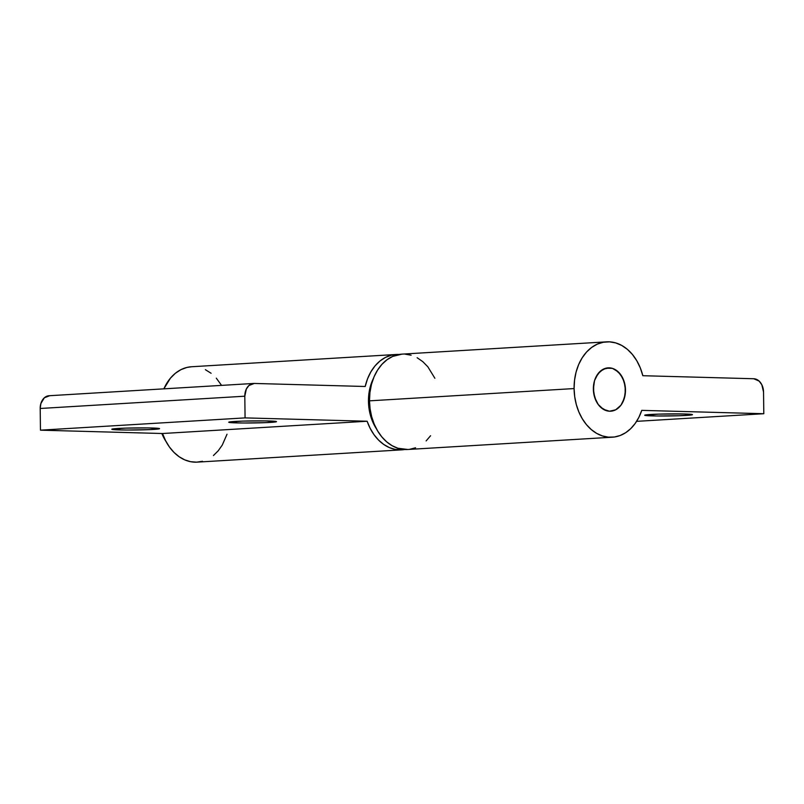 <?xml version="1.0" encoding="UTF-8"?>
<svg xmlns="http://www.w3.org/2000/svg" width="804" height="804" viewBox="0 0 804 804"><rect width="100%" height="100%" fill="white"/><g stroke="black" fill="none" stroke-linecap="round" stroke-linejoin="round"><path stroke-width="1.21" d="M652.496 415.909A23.889 1.035 -0.7 0 1 644.697 415.236A23.889 1.035 -0.7 0 1 658.918 414.11A23.889 1.035 -0.7 0 1 684.656 413.98L658.416 414.12L644.718 415.276L656.255 415.98L678.737 415.758L692.194 414.804L684.656 413.98A23.889 1.035 -0.7 0 1 692.455 414.653A23.889 1.035 -0.7 0 1 678.234 415.768A23.889 1.035 -0.7 0 1 652.496 415.909L652.486 414.372L652.496 415.909M625.472 389.98A21.718 16.03 -93.4 0 1 610.718 411.206A21.718 16.03 -93.4 0 1 593.362 389.096L594.488 380.825L595.925 377.116L600.276 371.257L606.025 368.172L612.296 368.353L615.321 369.669L620.587 374.513L624.155 381.639L625.472 389.98L624.356 398.241L620.959 405.186L615.814 409.749L609.683 411.226L606.548 410.723L600.719 407.326L598.256 404.563L594.689 397.427L593.362 389.096A21.718 16.03 -93.4 0 1 608.115 367.86A21.718 16.03 -93.4 0 1 625.472 389.98M402.09 354.122L392.684 356.413L387.046 359.71L381.95 364.312L377.568 370.091L374.041 376.845L371.468 384.392L369.94 392.473L369.488 400.844A47.768 35.276 86.6 0 0 407.668 449.496L612.276 437.215A47.768 35.276 -93.4 0 1 574.096 388.563L369.488 400.844L370.091 408.904L371.689 416.763L374.232 424.19L377.659 430.974L381.85 436.924L386.714 441.878L392.081 445.677L397.819 448.22L407.789 449.486M606.558 341.851L401.95 354.132A47.768 35.276 86.6 0 0 369.488 400.844L574.096 388.563A47.768 35.276 -93.4 0 1 606.558 341.851A47.768 35.276 -93.4 0 1 642.828 375.709L753.74 378.744A13.025 9.618 -93.4 0 1 763.539 392.03L763.8 413.718L636.607 421.346L763.8 413.718L641.753 410.372L763.8 413.718L763.539 392.03L761.82 384.754L759.117 381.086L753.74 378.744L642.828 375.709L640.296 367.89L636.798 360.755L632.446 354.504L627.381 349.348L621.753 345.449L615.733 342.926L609.532 341.841L603.322 342.253L597.292 344.132L591.654 347.428L586.558 352.031L582.176 357.81L578.649 364.574L576.076 372.111L574.548 380.191L574.096 388.563L574.699 396.623L576.297 404.482L578.84 411.909L582.267 418.693L586.458 424.653L591.322 429.597L596.689 433.396L602.427 435.939L608.367 437.155L614.336 437.014L620.165 435.507L625.683 432.693L630.738 428.632L635.18 423.457L638.889 417.316L641.753 410.372A47.768 35.276 -93.4 0 1 612.276 437.215M434.874 378.262L427.839 366.785L422.773 361.629L417.145 357.73M411.125 355.197L404.925 354.122M409.728 449.295L415.557 447.788M426.13 440.914L430.572 435.738M268.687 420.964A23.889 1.035 -0.7 0 1 276.486 421.638A23.889 1.035 -0.7 0 1 262.265 422.763A23.889 1.035 -0.7 0 1 236.527 422.894L236.517 421.366L236.527 422.894L244.516 423.015L266.797 422.592L276.465 421.597L264.928 420.894L242.446 421.115L228.989 422.07L236.527 422.894A23.889 1.035 -0.7 0 1 228.728 422.221A23.889 1.035 -0.7 0 1 242.949 421.105A23.889 1.035 -0.7 0 1 268.687 420.964M151.765 427.989A23.889 1.035 -0.7 0 1 159.574 428.653A23.889 1.035 -0.7 0 1 145.353 429.778A23.889 1.035 -0.7 0 1 119.615 429.919L119.595 428.381L119.615 429.919L127.595 430.029L149.876 429.617L159.544 428.612L148.006 427.909L125.524 428.13L112.068 429.085L119.615 429.919A23.889 1.035 -0.7 0 1 111.806 429.246A23.889 1.035 -0.7 0 1 126.027 428.12A23.889 1.035 -0.7 0 1 151.765 427.989M368.463 401.327L369.498 401.266L368.463 401.327L369.147 409.387L370.976 417.165L376.453 428.854A41.255 30.462 86.6 0 1 368.463 401.327A41.255 30.462 86.6 0 1 373.428 378.362L370.594 385.618L368.946 393.307L368.463 401.327M401.829 449.848A47.768 35.276 -93.4 0 0 404.744 449.506L395.206 449.406L389.337 447.577L383.749 444.451L378.594 440.12L374.021 434.693L370.162 428.341L367.126 421.236L162.519 433.517A47.768 35.276 86.6 0 0 197.221 462.129L401.829 449.848A47.768 35.276 -93.4 0 1 367.126 421.236L245.069 417.889L244.808 396.201L246.346 389.015L248.959 385.498L254.285 383.448L365.197 386.493L367.539 378.815L370.865 371.86L375.066 365.85L380.011 360.966L385.548 357.378L391.508 355.177L399.035 354.474A47.768 35.276 -93.4 0 0 396.101 354.484L191.493 366.755A47.768 35.276 86.6 0 0 163.865 388.855L170.458 378.121L175.403 373.247L180.94 369.649L186.9 367.448L191.593 366.755M202.487 461.265L196.578 462.159L190.598 461.687L184.729 459.858L179.141 456.732L173.986 452.401L169.413 446.974L165.554 440.622L162.519 433.517L40.461 430.17L40.2 408.482L40.873 403.518L44.351 397.779L49.677 395.729M205.382 369.679L211.11 373.277M216.316 378.171L221.572 385.387M227.019 434.23L222.246 445.114L218.185 450.833L213.452 455.526M253.662 383.458L49.054 395.739A13.025 9.618 86.6 0 0 40.2 408.482L244.808 396.201A13.025 9.618 -93.4 0 1 253.662 383.458A13.025 9.618 -93.4 0 1 254.285 383.448L365.197 386.493A47.768 35.276 -93.4 0 1 396.101 354.484M367.126 421.236L162.519 433.517L40.461 430.17L245.069 417.889L367.126 421.236M245.069 417.889L40.461 430.17L40.2 408.482L244.808 396.201L245.069 417.889M166.006 441.476L161.855 433.497A41.255 30.462 86.6 0 0 165.996 441.476M593.674 392.995L593.674 392.995A21.718 16.03 -93.4 0 1 608.115 367.86A21.718 16.03 -93.4 0 1 625.17 386.081A21.718 16.03 -93.4 0 1 610.718 411.206A21.718 16.03 -93.4 0 1 593.674 392.995L596.076 400.925L598.075 404.311L603.281 409.266L609.432 411.216L615.573 409.869L620.778 405.427L622.778 402.231L625.17 394.533L625.17 386.081L622.768 378.141L618.336 371.95L612.547 368.423L609.412 367.85L603.271 369.207L598.055 373.649L594.578 380.513L593.664 384.533L593.674 392.995"/></g></svg>
